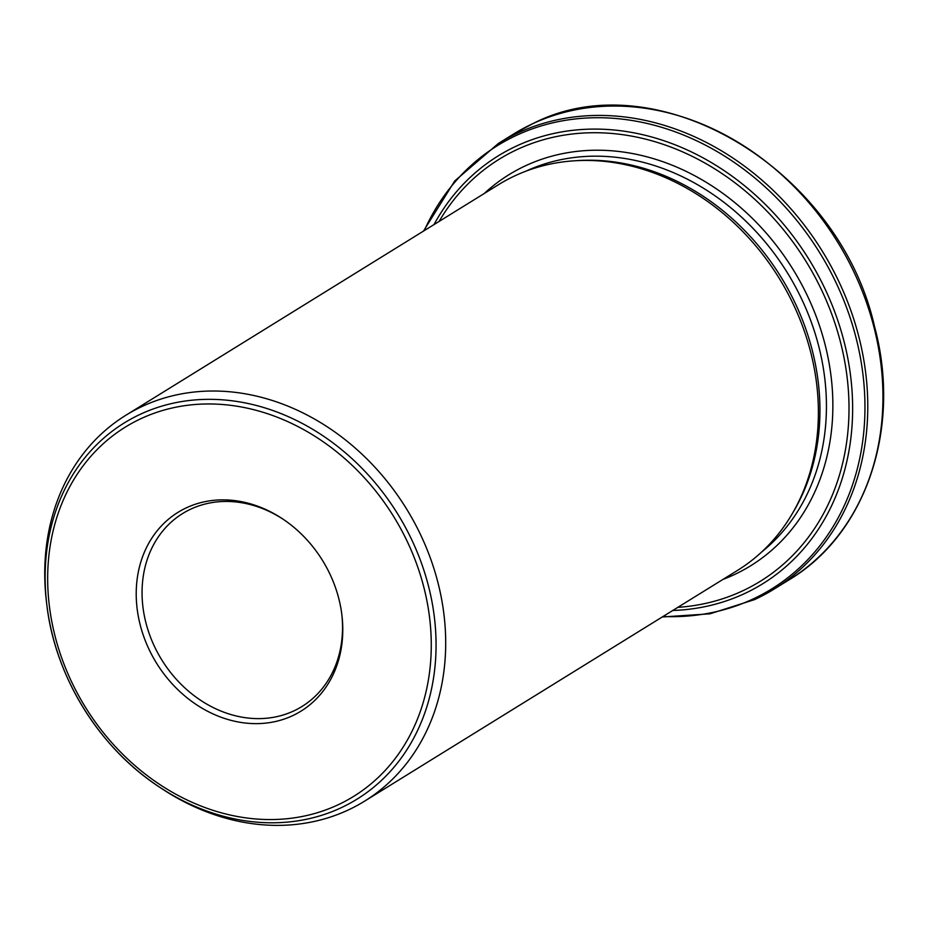 <?xml version="1.0" encoding="UTF-8"?>
<svg xmlns="http://www.w3.org/2000/svg" width="930" height="930" viewBox="0 0 930 930"><rect width="100%" height="100%" fill="white"/><g stroke="black" fill="none" stroke-linecap="round" stroke-linejoin="round"><path stroke-width="1.4" d="M792.453 513.395L794.208 510.396A225.107 187.93 -121.7 0 0 780.851 276.791A225.107 187.93 -121.7 0 0 577.763 160.588L574.298 160.809A226.885 189.418 58.3 0 1 778.991 277.942A226.885 189.418 58.3 0 1 792.453 513.395A226.885 189.418 58.3 0 1 737.304 570.543L364.607 801.149A226.885 189.418 -121.7 0 0 412.141 518.428A226.885 189.418 -121.7 0 0 142.732 406.178A226.885 189.418 -121.7 0 0 125.841 415.268A226.885 189.418 -121.7 0 0 46.523 602.28L46.884 605.279A221.201 184.675 58.3 0 1 188.86 400.551A221.201 184.675 58.3 0 1 420.476 560.476A221.201 184.675 58.3 0 1 340.543 808.031A221.201 184.675 58.3 0 1 159.332 787.001A221.201 184.675 58.3 0 1 46.884 605.279C55.161 676.715 99.091 747.72 159.332 787.001L161.855 788.675A226.885 189.418 -121.7 0 0 347.715 810.239A226.885 189.418 -121.7 0 0 364.607 801.149M125.841 415.268L498.538 184.663A226.885 189.418 58.3 0 1 574.298 160.809M283.22 519.3A113.448 94.709 -121.7 0 0 182.594 513.558A113.448 94.709 -121.7 0 0 158.832 654.918A113.448 94.709 -121.7 0 0 293.531 711.043A113.448 94.709 -121.7 0 0 301.983 706.498A113.448 94.709 -121.7 0 0 341.752 613.893M292.299 715.821A116.878 97.58 -121.7 0 0 341.868 614.811A116.878 97.58 -121.7 0 0 282.453 518.777A116.878 97.58 -121.7 0 0 136.361 599.792A116.878 97.58 -121.7 0 0 292.299 715.821M337.567 805.043A217.074 181.222 -121.7 0 0 333.242 449.109A217.074 181.222 -121.7 0 0 47.686 581.111A217.074 181.222 -121.7 0 0 337.567 805.043M761.693 551.967A225.107 187.93 -121.7 0 0 787.361 272.769A225.107 187.93 -121.7 0 0 526.043 171.12M433.996 224.595A251.507 209.971 58.3 0 1 783.63 224.316A251.507 209.971 58.3 0 1 744.047 593.817A251.507 209.971 58.3 0 1 672.762 610.475M677.831 607.348A248.147 207.157 -121.7 0 0 741.873 591.213A248.147 207.157 -121.7 0 0 783.234 229.454A248.147 207.157 -121.7 0 0 439.065 221.456M663.032 616.497A260.632 217.585 -121.7 0 0 752.44 599.292A260.632 217.585 -121.7 0 0 787.663 209.703A260.632 217.585 -121.7 0 0 424.266 230.617M662.253 616.985L709.985 613.812L754.486 599.641L774.144 589.062L789.303 579.692A262.028 218.748 -121.7 0 0 844.196 253.193A262.028 218.748 -121.7 0 0 533.064 123.551A262.028 218.748 -121.7 0 0 513.558 134.048L498.41 143.429A262.028 218.748 58.3 0 1 822.294 251.147A262.028 218.748 58.3 0 1 774.144 589.062A262.028 218.748 58.3 0 1 754.637 599.559M722.982 579.413A229.873 191.906 -121.7 0 0 733.619 574.949A229.873 191.906 -121.7 0 0 789.268 263.481A229.873 191.906 -121.7 0 0 484.216 193.521M513.558 134.048L533.216 123.469C656.836 59.997 838.953 168.714 874.433 326.093C901.891 427.405 866.481 533.611 789.303 579.692M498.41 143.429L454.735 180.966L423.487 231.093"/></g></svg>
